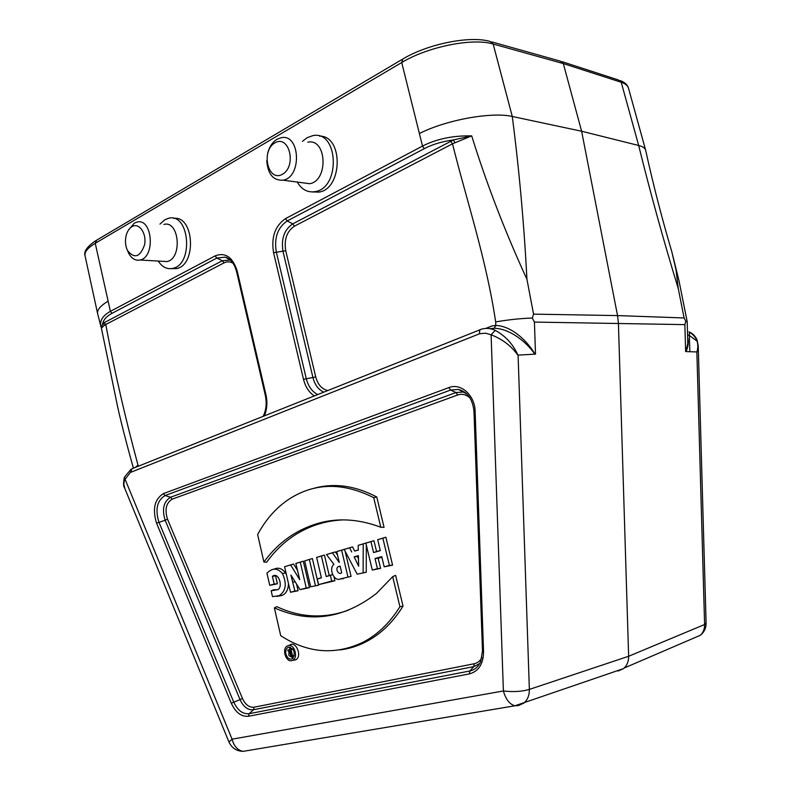 <?xml version="1.0" encoding="UTF-8"?>
<svg xmlns="http://www.w3.org/2000/svg" width="791" height="791" viewBox="0 0 791 791"><rect width="100%" height="100%" fill="white"/><g stroke="black" fill="none" stroke-linecap="round" stroke-linejoin="round"><path stroke-width="1.19" d="M319.554 136.131C343.413 135.498 342.849 188.663 319.08 192.094L312.237 191.946M173.842 218.425C194.072 215.29 196.85 264.926 176.67 268.584L171.4 268.643M162.086 261.287L167 261.574C182.592 258.687 179.349 220.056 163.885 224.426M314.353 395.945C309.024 392.425 305.405 386.888 303.497 379.314L273.567 252.695C271.056 237.221 275.041 225.85 285.521 218.613L422.513 146.068L401.719 62.538L95.246 243.302L110.394 311.347L215.152 255.869C225.425 252.022 232.791 257.144 237.251 271.234L265.964 394.847C267.585 402.342 267.051 409.362 264.352 415.918M689.465 332.121L689.366 335.443L697.009 341.099M698.235 345.44L697.009 351.955L685.629 351.56L684.858 324.626L685.827 321.304L684.106 317.952L678.283 288.666C663.679 240.968 650.469 193.241 638.673 145.485L581.622 131.237L563.311 63.577L493.149 44.019L512.281 116.475C519.163 169.64 524.047 223.912 526.944 279.312L533.549 314.136L532.323 318.051L534.429 322.075L535.497 354.111L518.095 355.119L529.357 689.416C529.397 695.309 527.597 699.847 523.958 703.041L518.461 705.572L514.882 705.799L623.437 668.642L618.176 671.025M534.815 354.15C527.32 342.948 510.482 328.641 494.227 328.245L489.975 328.66M479.662 333.733C479.227 331.004 479.791 329.491 481.373 329.194C486.07 327.84 490.697 328.225 495.255 330.361C505.568 336.037 513.122 344.293 517.937 355.129L517.848 355.139C511.382 345.983 502.473 339.201 491.102 334.771L485.437 333.179L479.662 333.733L130.317 472.484L124.395 480.236L123.811 484.141L124.909 488.7M130.317 472.484L132.137 468.677L480.325 329.639M344.658 549.261L336.709 551.584L339.29 562.51L332.408 552.83L335.325 551.891L326.505 554.54L333.921 564.359C328.305 568.729 334.188 581.978 340.308 578.933L351.066 576.382L345.113 551.189M340.496 578.923L343.294 578.666M337.51 554.966L335.325 551.891M372.294 570.064L377.436 568.67L375.003 558.525L381.746 556.646L384.189 566.831L389.409 565.417L382.864 538.196L377.683 539.699L380.313 550.655L373.579 552.563L370.969 541.647L365.857 543.13L372.294 570.064L380.609 568.373L378.177 558.258L381.885 557.23M380.283 550.516L376.575 551.564L373.965 540.678L365.857 543.13M384.189 566.831L392.583 565.13L385.86 537.227L377.683 539.699M392.692 576.669L399.92 606.707C389.795 622.972 377.445 634.837 362.881 642.302C335.058 655.442 307.669 653.237 280.716 635.697L274.368 607.854C309.538 623.575 343.561 618.78 376.447 593.448L392.692 576.669L395.609 575.314L403.034 606.133C392.86 622.477 380.461 634.402 365.828 641.887C357.492 646.168 348.88 648.838 339.972 649.915M274.368 607.854L276.85 606.657C300.264 617.702 324.122 618.878 348.406 610.187M358.293 549.992L354.645 551.04L352.549 546.897L344.184 549.419L357.156 574.167L366.243 572.269L366.312 544.989M366.312 542.982L358.244 545.335L358.293 550.111L354.645 551.04M316.627 557.408L321.413 556.024L326.208 576.54L330.391 575.393L331.726 581.069L318.575 584.638L317.26 579.002L321.403 577.865L316.627 557.408L324.429 555.055L329.224 575.522L332.576 574.602M333.99 576.827L334.909 580.762L318.575 584.638M317.26 579.002L321.364 577.687M269.741 585.34L274.2 584.084L272.411 576.263L273.32 575.759C278.827 572.911 282.98 586.279 278.106 589.572L271.165 590.798L272.49 596.622L279.025 595.732C285.927 591.213 287.084 583.847 282.486 573.633C278.205 568.551 273.706 567.809 269.009 571.379L266.953 573.129L269.741 585.34L277.394 583.778L275.584 575.897L276.059 575.63M286.401 574.563L285.551 572.872C281.932 568.245 277.977 567.078 273.696 569.352M276.801 596.434L281.991 595.455C286.134 593.665 288.29 589.681 288.468 583.511M277.948 589.691L273.686 589.789L271.165 590.798M312.386 558.545L304.673 560.878L310.695 586.774L318.595 585.182L312.386 558.545L304.673 560.878M380.807 527.251L373.708 497.668C343.057 482.233 314.976 482.629 289.486 498.854C276.425 507.407 265.816 519.321 257.639 534.587L263.907 562.035C276.118 545.276 291.246 533.391 309.291 526.391C331.498 517.452 355.337 517.739 380.807 527.251L384.06 527.35L376.763 496.985C355.05 485.565 334 482.698 313.622 488.383M263.907 562.035L266.686 562.183C278.897 545.286 294.084 533.312 312.247 526.272C321.888 522.544 332.032 520.419 342.681 519.914M293.145 660.258L295.616 659.892C302.824 656.639 295.715 639.82 289.457 645.268L288.982 645.446M290.485 592.261L294.905 591.065L290.91 575.027L300.056 589.661L306.265 587.98L300.273 562.154L295.834 563.439L299.74 579.655L290.623 564.952L284.592 566.702L290.485 592.261L298.088 590.739L296.566 584.144M297.495 570.341L293.56 564.013L284.592 566.702M300.056 589.661L309.449 587.654L303.299 561.185L295.834 563.439M131.029 469.271L124.494 477.111L124.958 478.97L232.089 739.18L503.392 690.978C513.319 692.105 521.981 691.591 529.357 689.416L628.637 656.273L618.414 323.321L617.544 315.589L581.622 131.237L512.281 116.475C491.933 111.669 446.5 119.777 419.724 133.372M323.806 392.168C318.457 389.696 314.848 384.871 312.979 377.683L283.01 251.449C280.983 238.892 284.226 229.706 292.759 223.873L453.401 139.948C442.367 141.401 432.647 144.308 424.243 148.678L422.513 146.068C436.592 138.909 452.986 135.518 471.693 135.874C486.534 183.601 504.945 231.417 526.944 279.312M671.44 250.421L671.826 251.795C661.81 218 653.099 184.184 645.683 150.349L645.654 150.231C645.06 148.105 642.727 146.523 638.673 145.485L621.222 82.264L563.311 63.577L560.335 61.115M678.283 288.666L676.068 270.047L671.826 251.815L678.925 280.459L687.201 321.68L685.827 321.304M107.922 301.272C100.368 305.87 96.927 309.973 97.609 313.592L100.843 326.288C99.636 320.582 102.82 315.599 110.394 311.347L111.996 313.335C106.686 316.202 103.611 319.564 102.761 323.41L222.36 260.714L230.339 260.031L225.287 257.134L216.803 258.064L111.996 313.335M101.248 327.642L100.853 326.297M454.884 142.696L453.401 139.948L471.693 135.874L452.492 143.814L294.42 226.186C286.817 231.368 283.929 239.544 285.739 250.727L315.738 376.971C317.834 384.644 321.868 389.172 327.83 390.556M101.357 327.968L102.761 323.41L104.471 325.279L101.386 328.077L116.406 400.78C119.154 415.285 126.57 443.81 133.422 468.232M274.2 584.084L277.394 583.778M272.411 576.263L275.584 575.897M310.695 586.774L318.595 585.182M315.411 585.498L309.36 559.514M321.413 556.024L324.429 555.055M326.208 576.54L329.224 575.522M330.391 575.393L332.596 574.652M331.726 581.069L334.909 580.762M354.141 556.854L358.382 555.658L358.669 566.227L354.141 556.854L358.392 556.291M357.156 574.167L366.243 572.269M363.138 572.546L363.207 543.901L366.312 542.903M363.207 543.901L358.244 545.335M351.708 551.999L349.612 547.837L352.549 546.897M349.612 547.837L344.184 549.419M358.461 558.733L357.413 556.567M373.708 497.668L376.763 496.985M291.78 660.643L292.65 660.327C298.573 657.805 294.42 643.676 288.32 645.545L286.757 646.316C281.784 649.826 286.134 662.304 291.78 660.643M285.927 654.117C287.479 658.577 289.753 660.04 292.739 658.517C295.587 652.634 294.242 648.857 288.705 647.176L288.072 647.404C286.085 648.66 285.363 650.894 285.927 654.117M290.554 656.481L293.194 658.072M290.544 647.315L289.051 649.698M288.814 651.626L289.002 653.218M399.92 606.707L403.034 606.133M377.436 568.67L380.609 568.373M375.003 558.525L378.177 558.258M389.409 565.417L392.583 565.13M382.864 538.196L385.86 537.227M373.579 552.563L376.575 551.564M370.969 541.647L373.965 540.678M341.692 572.694L340.15 566.188L338.538 566.534C334.445 568.383 338.884 575.878 341.692 572.694M332.408 552.83L326.505 554.54M340.357 578.913L351.066 576.382M347.892 576.688L341.623 550.16L344.639 549.191M341.623 550.16L336.709 551.584M340.397 567.226L341.554 572.12M306.265 587.98L309.449 587.654M300.273 562.154L303.299 561.185M290.623 564.952L293.56 564.013M294.905 591.065L298.088 590.739M292.858 582.196L295.043 581.721M294.272 655.877L293.234 656.105M287.627 650.311L288.339 650.143L291.078 652.98L290.327 649.688L291.058 649.51L292.541 656.016L290.485 656.49C288.764 655.957 288.349 654.78 289.239 652.961L289.822 652.743L287.627 650.311L291.434 649.223M291.098 653.079L291.671 655.581L290.781 655.788L290.07 653.336L291.098 653.079M291.058 649.51L292.67 648.897M292.541 656.016L294.301 655.759M288.339 650.143L291.226 649.015M290.327 649.688L292.561 648.758M495.255 330.361L491.102 334.771L503.392 690.978C505.775 699.343 509.602 704.287 514.882 705.799L243.015 751.371C237.597 750.273 233.958 746.2 232.089 739.18L228.965 742.017C231.733 747.97 236.42 751.084 243.015 751.371L244.637 751.104M706.096 623.16L704.603 624.514L628.637 656.273C628.697 661.167 627.204 665.093 624.148 668.049L623.476 668.632M696.861 351.946L704.603 624.514C704.672 628.944 703.258 632.523 700.361 635.262L696.06 637.111M697.009 351.955L696.96 351.955C699.333 343.096 696.663 336.402 688.961 331.884L689.396 332.052C692.748 333.466 695.299 336.076 697.059 339.883L698.255 346.171M687.646 337.599C688.803 341.801 688.279 346.448 686.074 351.53M233.019 263.205C230.043 261.475 227.037 261.366 223.991 262.889L105.767 324.508C114.626 371.602 125.373 418.479 138.01 465.148L135.291 467.481M485.763 328.423L492.091 325.902L495.789 325.447C511.995 325.971 528.002 341.752 534.894 354.091M532.323 318.051C521.14 318.368 508.92 319.653 495.66 321.907C486.386 259.547 467.046 201.952 452.492 143.814L450.771 141.174M685.985 351.57L687.735 343.521L687.715 339.922M104.185 322.55L105.767 324.508L104.471 325.279M131.959 226.631C139.048 222.182 146.869 233.305 144.575 244.785C140.185 257.105 134.51 259.053 127.569 250.638C125.294 245.892 124.859 240.711 126.263 235.075C127.43 231.081 129.329 228.263 131.959 226.631M128.36 230.26L134.262 223.161L136.912 222.093C152.386 217.614 155.698 257.045 140.096 260.012C135.488 260.921 131.701 258.716 128.725 253.377L127.47 250.44M159.99 224.09L164.924 219.71L168.612 218.267C189.484 212.482 193.854 264.431 172.824 268.376C167.089 269.573 162.224 267.131 158.23 261.07M274.882 142.884C289.298 134.173 297.04 166.288 282.397 174.307C268.001 182.494 260.565 151.101 274.882 142.884M267.694 153.078C269.434 146.671 272.539 142.073 276.998 139.285L281.151 137.723C300.244 133.254 302.182 177.233 283.049 180.18C273.261 180.704 267.833 174.198 266.755 160.642M307.828 142.192C326.821 137.881 328.69 180.862 309.657 183.7L302.478 182.751M302.498 141.292L307.066 137.733L312.831 135.647C338.4 130.001 340.881 187.704 315.283 191.61C307.798 192.856 301.786 189.672 297.218 182.059M687.567 334.781L689.366 335.443L689.831 351.708M448.823 387.61C460.718 382.626 474.946 395.233 475.124 411.36L483.558 651.873C483.331 664.015 478.595 671.351 469.37 673.902L248.493 716.26C241.364 716.933 235.619 712.582 231.279 703.209L156.569 523.177C152.268 509.048 154.552 499.19 163.421 493.614L448.823 387.61L450.554 390.052L165.042 495.552C157.083 500.545 155.036 509.364 158.882 522.03L233.701 702.022C237.597 710.407 242.748 714.303 249.135 713.69L469.814 670.986C474.758 669.908 478.407 666.714 480.76 661.405L482.401 651.408L483.558 651.873M138.01 465.148L138.455 466.215M470.072 398.071C466.275 394.551 462.152 393.522 457.702 394.986L172.151 499.17C166.12 502.908 164.568 509.552 167.484 519.104L242.451 698.453C245.408 704.761 249.303 707.678 254.119 707.194L474.214 663.748C477.507 663.036 480.068 661.029 481.877 657.717M684.106 317.952L617.544 315.589L533.549 314.136M684.858 324.626L534.429 322.075M493.149 44.019C472.761 37.671 427.664 46.728 401.719 62.538L402.807 59.038C427.684 43.98 469.844 35.486 490.005 41.419L493.149 44.019M620.085 80.514C624.801 82.294 627.609 84.864 628.509 88.246C627.767 85.616 625.335 83.628 621.222 82.264L618.335 79.931L562.104 61.688M401.966 59.523L96.7 240.138L95.246 243.302C87.732 247.84 84.33 252.003 85.042 255.78L97.609 313.592M479.692 663.57L473.769 666.635L253.496 709.745C247.929 710.298 243.44 706.927 240.039 699.639L231.279 703.209M242.451 698.453L240.039 699.639L165.171 520.251L156.569 523.177M254.119 707.194L253.496 709.745L249.135 713.69L248.493 716.26M474.214 663.748L473.769 666.635L469.814 670.986L469.37 673.902M466.838 393.987L458.493 389.449L450.554 390.052L455.992 392.554L462.903 392.039L465.662 392.929M167.484 519.104L165.171 520.251C161.809 509.236 163.599 501.563 170.549 497.242L165.042 495.552L163.421 493.614M172.151 499.17L170.549 497.242L455.992 392.554L457.702 394.986M424.243 148.678L287.202 220.946C277.641 227.521 274.012 237.864 276.296 251.973L306.265 378.602C308.253 386.324 312.069 391.654 317.735 394.59M294.42 226.186L292.759 223.873L287.202 220.946L285.521 218.613M285.739 250.727L273.567 252.695M315.738 376.971L303.497 379.314M494.227 328.245L495.789 325.447L495.66 321.907M230.082 259.804L225.287 257.134C230.606 258.726 234.393 263.63 236.638 271.837L265.311 395.302L265.964 394.847M223.991 262.889L222.36 260.714L216.803 258.064L215.152 255.869M237.251 271.234L236.638 271.837M482.5 651.27L473.977 411.34L475.124 411.36M282.486 573.633L285.551 572.872M290.781 655.788L291.642 655.442M290.485 656.49L293.412 656.075M698.245 346.369L706.106 623.367C706.066 628.232 704.148 632.197 700.361 635.262L624.178 668.039M628.509 88.246L645.654 150.231M465.751 392.998L458.493 389.449C467.521 391.921 472.682 399.218 473.977 411.34M100.853 326.317L101.288 327.79M263.116 416.412C266.191 410.222 266.923 403.183 265.311 395.302M273.32 575.759L275.832 575.561M279.025 595.732L281.991 595.455M309.291 526.391L312.247 526.272M292.65 660.327L295.616 659.892M289.951 647.157L288.072 647.404M365.828 641.887L362.881 642.302M340.308 578.933L343.254 578.686M340.209 566.405L338.538 566.534M85.042 255.78C83.559 251.587 87.129 246.555 95.77 240.691M560.246 61.115L491.784 41.913M124.345 477.467C123.238 482.915 123.337 486.445 124.652 488.057L228.965 742.017M687.191 321.66L687.774 341.949M687.725 340.17L687.735 343.521M127.569 250.638L128.725 253.377M140.096 260.012L167 261.574M172.824 268.376L176.67 268.584M283.049 180.18L309.657 183.7M315.283 191.61L319.08 192.094"/></g></svg>
